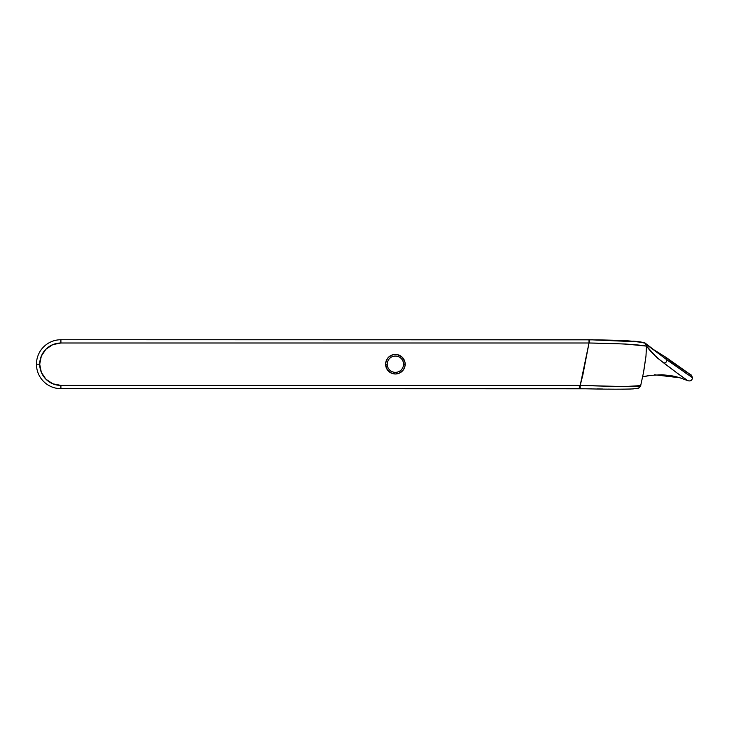 <?xml version="1.0" encoding="UTF-8"?>
<svg xmlns="http://www.w3.org/2000/svg" width="729" height="729" viewBox="0 0 729 729"><rect width="100%" height="100%" fill="white"/><g stroke="black" fill="none" stroke-linecap="round" stroke-linejoin="round"><path stroke-width="1.09" d="M389.951 356.071L393.478 354.604L397.296 354.604L402.308 357.283L404.987 362.295L404.987 366.113L403.52 369.639L399.127 373.248L395.382 373.986L391.637 373.248L387.254 369.639L385.605 364.208A9.787 9.787 0 0 0 395.382 373.986A9.787 9.787 0 0 0 405.169 364.208L403.538 364.208A8.156 8.156 0 0 1 395.382 372.355A8.156 8.156 0 0 1 387.236 364.208L385.605 364.208L386.343 360.463L388.466 357.283L391.938 355.05M387.236 364.208A8.156 8.156 0 0 1 395.382 356.053A8.156 8.156 0 0 1 403.538 364.208A8.156 8.156 0 0 1 395.382 372.355A8.156 8.156 0 0 1 387.236 364.208A8.156 8.156 0 0 1 395.382 356.053A8.156 8.156 0 0 1 403.538 364.208L405.169 364.208A9.787 9.787 0 0 0 395.382 354.422A9.787 9.787 0 0 0 385.605 364.208L387.236 364.208M582.863 374.906L589.014 343.004L60.917 343.004L52.798 344.617L45.918 349.209L41.325 356.089L39.712 364.208L41.325 372.319L45.918 379.198L52.798 383.791L60.917 385.404L580.193 385.404L582.863 374.906M393.478 373.804L391.637 373.248L393.478 373.804M385.787 366.113L386.343 367.945M643.807 370.924L645.967 356.29L646.486 346.12L625.6 344.015L589.451 343.004L589.433 339.741L60.917 339.741L598.864 339.86L60.917 339.741A24.467 24.467 0 0 0 36.45 364.208A24.467 24.467 0 0 0 60.917 388.666L591.638 388.794M646.259 344.389L669.076 361.42L667.135 360.044L666.069 362.185L667.135 360.035L646.158 343.86M689.005 373.749L689.607 374.141M602.683 389.022L597.279 388.912M620.525 389.213L621.445 389.204L620.525 389.213M632.909 388.757L633.492 388.703L632.909 388.757M607.813 389.113L612.661 389.177M597.224 388.903L602.637 389.013M641.019 341.947L589.433 339.741L589.451 343.004C619.368 343.487 638.376 344.525 646.486 346.12L645.22 343.086L646.486 346.12L645.876 343.751L643.671 342.502L636.754 341.436L598.892 339.86L624.416 340.552L640.727 341.901M624.07 340.534L644.044 342.557M649.411 346.731L648.136 345.783M640.49 385.386C644.072 387.081 613.709 386.598 580.193 385.404L580.184 388.666L579.327 388.666L579.327 385.404L60.917 385.404A21.205 21.205 0 0 1 39.712 364.208A21.205 21.205 0 0 1 60.917 343.004L589.014 343.004L580.193 385.404L579.327 385.404L579.327 388.666L60.917 388.666A24.467 24.467 0 0 1 36.45 364.208A24.467 24.467 0 0 1 60.917 339.741A24.467 24.467 0 0 0 36.45 364.208A24.467 24.467 0 0 0 60.917 388.666L580.184 388.666L580.193 385.404L624.343 386.57L640.636 385.614M643.388 373.102L640.691 385.55C637.82 388.457 641.775 387.874 632.453 388.94C621.217 389.341 603.794 389.25 580.184 388.666L60.917 388.666L60.917 385.404L60.917 388.666A24.467 24.467 0 0 1 36.45 364.208L39.712 364.208L36.45 364.208A24.467 24.467 0 0 1 60.917 339.741L60.917 343.004L60.917 339.741L589.014 339.741L589.014 343.004L589.433 339.741L636.709 341.427L643.671 342.502C645.612 342.894 646.55 344.106 646.486 346.12L646.751 346.321A3.262 3.18 -49.3 0 0 645.721 343.487A3.262 3.18 130.7 0 1 646.751 346.321L656.993 357.702L676.63 372.674M676.539 372.601L687.137 380.183M684.039 378.032L684.968 378.688M676.12 376.72L679.966 377.786L654.268 374.77L679.966 377.786L688.003 380.748C690.573 381.358 692.094 380.356 692.55 377.75L667.135 360.044L667.008 358.777L665.559 357.128M687.802 380.62L688.003 380.748C688.039 380.684 684.741 378.998 664.019 363.179L666.087 362.158M393.478 354.604L395.382 354.422M399.127 355.16L400.822 356.071M404.987 366.113L404.422 367.945M643.452 372.792L646.003 355.925M688.14 374.806L684.978 372.601M691.621 377.157L692.55 377.75C692.094 380.356 690.573 381.358 688.003 380.748M646.751 346.321C650.15 351.278 655.909 356.891 664.019 363.179M645.447 343.277L636.781 341.436M623.505 340.507L589.433 339.741L589.406 343.004M646.413 344.844L645.848 343.705M636.736 341.436L633.501 341.145M643.698 342.512L644.236 342.612M666.151 357.492L666.625 357.994M667.135 360.044L692.55 377.75L690.573 374.752L692.55 377.75C691.447 375.089 690.673 373.995 690.226 374.478L666.014 357.392L691.019 374.988M669.322 360.254L678.189 366.322M678.325 366.423L687.465 372.738M642.796 376.82L645.602 376.2M645.94 376.128L646.65 376M647.525 375.836L648.327 375.708M649.165 375.572L649.885 375.462M650.386 375.399L661.905 374.77L670.407 375.553M672.329 375.891L675.71 376.611M640.682 385.559L640.991 384.238M642.614 376.866L650.459 375.389L661.905 374.77L670.024 375.499L679.966 377.786M622.01 389.259L630.977 389.022M632.49 388.931L633.765 388.839M635.15 388.694L637.237 388.375M637.583 388.293L638.868 387.837M639.688 387.263L640.29 386.534M651.343 348.18L665.914 357.319L652.264 348.854M591.456 339.75L592.996 339.76M621.518 340.507L623.067 340.516"/></g></svg>
